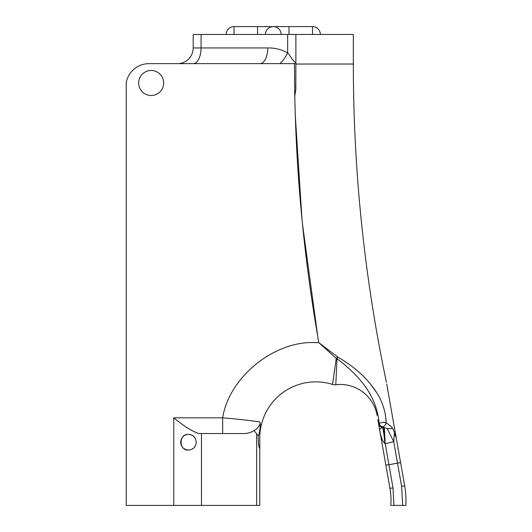 <?xml version="1.0" encoding="UTF-8"?>
<svg xmlns="http://www.w3.org/2000/svg" width="532" height="532" viewBox="0 0 532 532"><rect width="100%" height="100%" fill="white"/><g stroke="black" fill="none" stroke-linecap="round" stroke-linejoin="round"><path stroke-width="0.8" d="M173.771 505.4L173.771 417.839C183.959 426.192 192.278 431.425 198.735 433.54L201.468 433.54L201.468 505.4L126.21 505.4L126.21 82.992A23.056 23.056 0 0 1 148.967 63.641L177.515 63.641A15.694 15.694 0 0 0 193.209 47.947L267.776 47.947A15.694 7.847 -90 0 1 259.922 63.641L294.469 63.641L294.781 95.946L295.812 89.861L294.781 95.946C296.444 178.805 304.457 261.052 318.828 342.674L336.251 358.388L336.177 358.934M201.468 505.4L259.776 505.4L259.776 437.936A56.066 56.066 0 0 1 332.527 384.41L336.251 358.388A3.924 0.652 132.6 0 0 337.627 356.919L318.828 342.674L338.02 357.205C350.781 364.566 361.507 373.398 370.206 383.685C375.293 390.016 378.95 395.808 381.171 401.081C384.224 407.904 385.88 415.093 386.132 422.641L391.399 426.79C392.636 428.08 393.64 430.135 394.418 432.948C395.05 435.376 396.48 439.252 395.755 435.183L386.731 384.011M386.784 384.317L386.95 385.234M387.276 387.11L387.708 389.544M388.38 393.374L389.264 398.375M390.787 426.238L386.152 422.654M386.126 422.548L385.693 417.115M376.556 392.456L370.292 383.798M369.427 382.761L367.718 380.799M363.655 376.543L363.11 376.004M362.871 375.772L360.231 373.298M267.776 47.947C274.731 47.794 281.362 49.456 287.652 52.934C290.505 55.774 292.507 60.927 295.878 62.823L295.812 89.861L295.878 64.033L353.334 64.033L353.334 34.447L193.209 34.447L193.209 47.947A15.694 15.694 0 0 1 177.515 63.641M148.967 63.641L259.922 63.641M395.755 435.183L400.583 462.567L388.939 464.702L393.022 487.844L393.926 505.4L390.807 505.4L405.79 505.4A83.477 83.477 0 0 0 404.679 485.789A83.477 83.477 0 0 1 405.79 505.4A83.477 83.477 0 0 0 404.679 485.789A83.477 83.477 0 0 1 405.79 505.4M393.022 487.844L389.956 488.383A68.528 68.528 0 0 1 390.807 505.4M402.671 505.4L401.613 486.328L404.679 485.789L400.583 462.567M394.418 432.948L393.733 441.646L385.254 443.788L388.939 464.702L385.86 465.161L377.846 419.708M389.956 488.383L385.86 465.161M382.588 427.415L382.9 426.804L384.337 427.668L385.254 443.788L384.829 443.522C382.714 441.74 381.038 437.484 379.795 430.76C379.216 429.67 380.147 428.566 382.594 427.455L382.588 427.415C380.433 427.169 379.13 426.159 378.671 424.383L379.974 431.804M258.2 435.861L254.043 430.521C250.951 432.556 247.533 433.56 243.802 433.54L222.675 433.54L222.675 417.839C238.09 419.076 255.014 421.158 259.543 421.876C261.205 423.02 259.683 433.208 258.2 435.861L258.426 443.01C258.559 444.686 259.403 449.327 259.776 448.117M187.045 449.873A7.787 7.787 0 0 0 188.508 450.012C178.672 451.07 178.612 433.414 188.508 434.438C193.309 434.611 195.889 437.477 196.255 443.036C195.237 447.572 192.657 449.899 188.508 450.012A7.787 7.787 0 0 0 193.535 448.17M186.945 434.597A7.787 7.787 0 0 0 185.482 435.05M182.835 436.892A7.787 7.787 0 0 0 181.159 444.799L181.838 446.242M181.891 446.328A7.787 7.787 0 0 0 182.915 447.645M184.172 448.695A7.787 7.787 0 0 0 185.568 449.434L184.165 448.689M194.499 447.199A7.787 7.787 0 0 0 195.297 446.035M195.264 438.348A7.787 7.787 0 0 0 194.453 437.198M193.482 436.233A7.787 7.787 0 0 0 192.385 435.475M191.161 434.903A7.787 7.787 0 0 0 189.838 434.551L188.508 434.438M259.776 489.972L259.776 505.4M192.079 435.302L189.818 434.551M186.951 434.591L185.488 435.043M184.092 435.814L182.848 436.872M181.838 438.202L180.774 441.334M180.76 441.407L180.774 443.156M186.373 449.713L188.508 450.012M151.181 70.483A12.509 12.509 0 0 1 162.014 89.243A12.509 12.509 0 0 1 140.348 89.243A12.509 12.509 0 0 1 151.181 70.483M198.735 433.54L243.802 433.54M254.043 430.521C257.767 428.825 261.418 423.366 259.543 421.876M334.801 368.955L334.076 373.996M333.604 377.288L333.138 380.407M386.438 382.335A1546.73 1546.73 0 0 1 353.334 64.033M332.527 384.41A7.847 7.847 0 0 0 335.792 384.709L337.022 358.748L336.251 358.388M379.13 423.266L382.9 422.302L386.132 422.641C385.793 424.629 384.716 426.012 382.9 426.804C380.846 426.418 379.589 425.234 379.13 423.266C376.603 396.852 361.7 378.345 340.234 361.135C361.7 378.345 376.603 396.852 379.13 423.266L378.624 424.117M340.234 361.135L337.022 358.748A3.924 0.811 122.3 0 0 338.02 357.205M335.792 384.709A37.413 37.413 0 0 1 377.075 415.359M384.337 427.668L387.17 428.473C389.085 428.287 393.54 429.803 391.399 426.79M401.613 486.328L393.733 441.646L387.17 428.473M384.829 443.522A19.624 2.288 86.1 0 0 382.594 427.455L383.698 427.396A19.624 1.33 87.8 0 1 384.995 443.628M273.268 26.6A7.847 7.847 0 0 0 265.421 34.447A7.847 7.847 0 0 1 273.268 26.6A7.847 7.847 0 0 0 265.421 34.447A7.847 7.847 0 0 1 273.268 26.6L288.969 26.6L273.268 26.6A7.847 7.847 0 0 1 281.122 34.447A7.847 7.847 0 0 0 273.268 26.6A7.847 7.847 0 0 1 281.122 34.447A7.847 7.847 0 0 0 273.268 26.6L234.027 26.6A7.847 7.847 0 0 0 226.18 34.447M288.969 34.447L288.969 26.6L312.517 26.6L312.517 34.447M295.878 34.447L295.878 62.823L294.469 63.641M287.652 34.447L287.652 52.934A15.694 6.916 -58.2 0 1 279.805 63.641M317.764 336.557L302.442 223.832M301.95 218.871L295.293 115.444M201.063 34.447L201.063 47.947A15.694 7.847 -90 0 1 193.209 63.641M256.663 505.4L256.663 433.879M173.771 417.839L222.675 417.839C228.993 377.095 274.678 340.214 315.842 342.628L318.828 342.674M257.574 34.447L257.574 26.6M234.027 34.447L234.027 26.6M320.364 34.447A7.847 7.847 0 0 0 312.517 26.6"/></g></svg>
